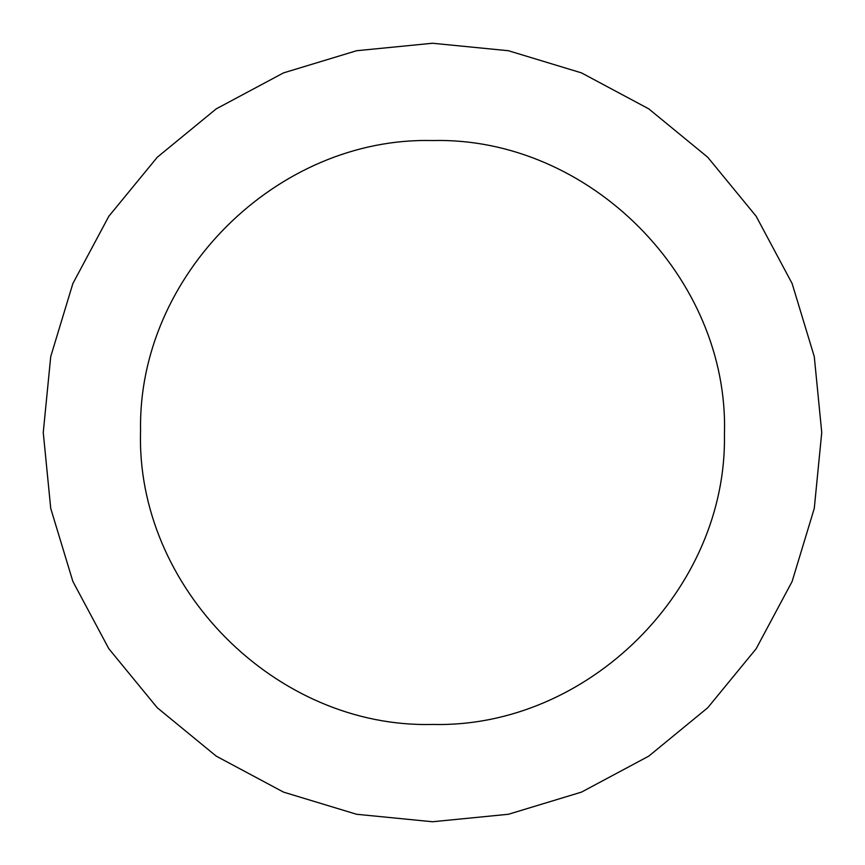 <?xml version="1.0" encoding="UTF-8"?>
<svg xmlns="http://www.w3.org/2000/svg" width="865" height="865" viewBox="0 0 865 865"><rect width="100%" height="100%" fill="white"/><g stroke="black" fill="none" stroke-linecap="round" stroke-linejoin="round"><path stroke-width="1.3" d="M432.5 43.25L356.564 50.732L283.536 72.876L216.25 108.849L157.257 157.257L108.849 216.25L72.876 283.536L50.732 356.564L43.25 432.5L50.732 508.436L72.876 581.464L108.849 648.75L157.257 707.743L216.25 756.151L283.536 792.124L356.564 814.268L432.5 821.75L508.436 814.268L581.464 792.124L648.75 756.151L707.743 707.743L756.151 648.75L792.124 581.464L814.268 508.436L821.75 432.5L814.268 356.564L792.124 283.536L756.151 216.25L707.743 157.257L648.75 108.849L581.464 72.876L508.436 50.732L432.5 43.25M432.5 140.562C277.157 136.594 137.557 275.351 140.573 430.705C135.535 587.335 275.849 728.514 432.5 724.438C587.843 728.406 727.443 589.649 724.427 434.295C729.465 277.665 589.152 136.486 432.5 140.562"/></g></svg>
